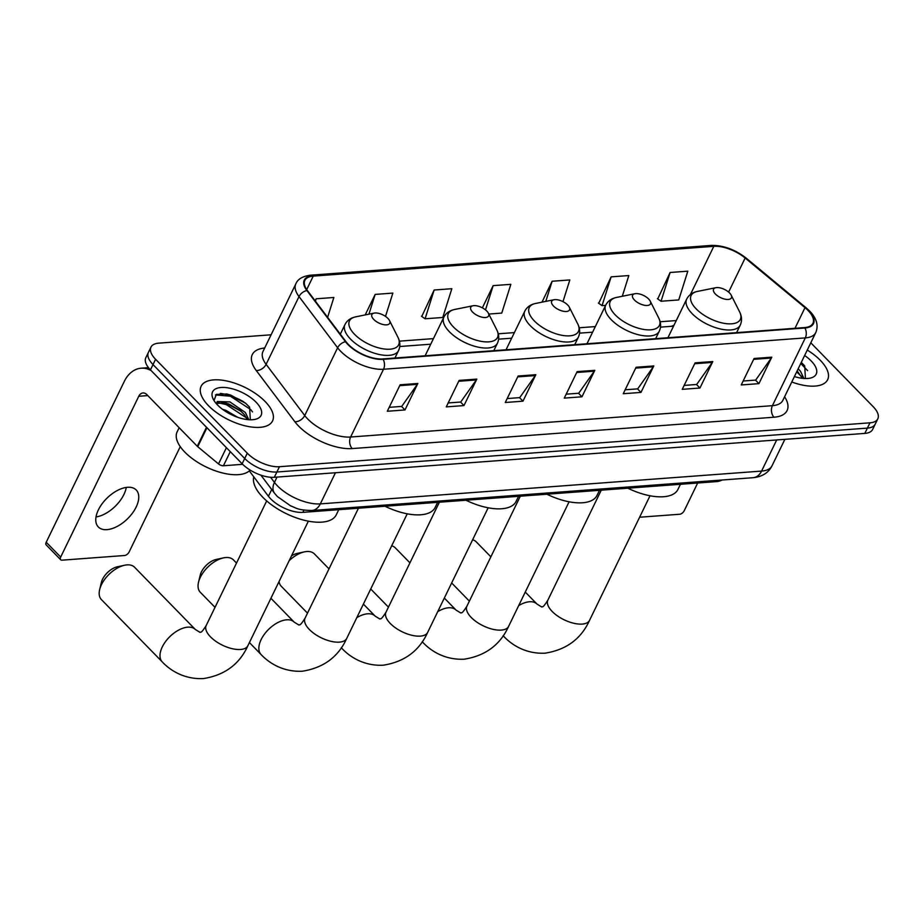 <?xml version="1.0" encoding="UTF-8"?>
<svg xmlns="http://www.w3.org/2000/svg" width="924" height="924" viewBox="0 0 924 924"><rect width="100%" height="100%" fill="white"/><g stroke="black" fill="none" stroke-linecap="round" stroke-linejoin="round"><path stroke-width="1.39" d="M721.99 480.018A24.809 11.342 -154.1 0 1 716.354 481.623L302.853 512.358A24.809 11.342 -154.1 0 1 268.434 496.257L249.307 470.894M271.09 334.8L158.812 343.151A24.809 11.342 25.9 0 0 150.958 347.135L145.819 357.727A24.809 11.342 25.9 0 0 150.45 369.877L242.134 463.79A24.809 11.342 25.9 0 0 274.312 477.292L864.818 433.402A24.809 11.342 25.9 0 0 872.66 429.417L875.224 424.128A24.809 11.342 25.9 0 1 867.382 428.112A24.809 11.342 25.9 0 0 875.224 424.128L877.8 418.826A24.809 11.342 25.9 0 0 873.18 406.676L810.81 342.804M150.958 347.135A24.809 11.342 25.9 0 0 155.59 359.286L247.286 453.199A24.809 11.342 25.9 0 0 279.452 466.712L276.888 472.002L867.382 428.112L276.888 472.002A24.809 11.342 25.9 0 1 244.71 458.489A24.809 11.342 25.9 0 0 276.888 472.002L274.312 477.292M155.59 359.286L153.014 364.587L244.71 458.489L153.014 364.587A24.809 11.342 25.9 0 1 148.394 352.425A24.809 11.342 25.9 0 0 153.014 364.587L150.45 369.877M820.246 360.244A39.697 18.145 25.9 0 0 807.264 350.081A39.697 18.145 25.9 0 1 820.246 360.244A39.697 18.145 25.9 0 1 827.65 379.695A39.697 18.145 25.9 0 0 820.246 360.244M265.142 401.513A39.697 18.145 25.9 0 0 228.355 381.346A39.697 18.145 25.9 0 0 201.12 386.267A39.697 18.145 25.9 0 0 208.512 405.717A39.697 18.145 25.9 0 0 245.299 425.872A39.697 18.145 25.9 0 0 272.545 420.951A39.697 18.145 25.9 0 0 265.142 401.513A39.697 18.145 25.9 0 0 228.355 381.346A39.697 18.145 25.9 0 0 201.12 386.267A39.697 18.145 25.9 0 0 208.512 405.717A39.697 18.145 25.9 0 0 245.299 425.872A39.697 18.145 25.9 0 0 272.545 420.951A39.697 18.145 25.9 0 0 265.142 401.513M807.969 310.372A26.473 12.093 -154.1 0 1 812.901 323.342A26.473 12.093 -154.1 0 1 804.538 327.593L382.744 358.939A26.473 12.093 -154.1 0 1 346.038 341.764L307.415 290.563A26.473 12.093 -154.1 0 1 304.885 280.365A26.473 12.093 -154.1 0 1 313.248 276.114L713.813 246.338A26.473 12.093 -154.1 0 1 745.16 258.027L805 307.646A26.473 12.093 -154.1 0 1 807.969 310.372M808.442 310.337A27.131 12.405 25.9 0 0 805.393 307.542L745.564 257.923A27.131 12.405 25.9 0 0 713.432 245.946L312.866 275.71A27.131 12.405 25.9 0 0 306.883 290.529L345.495 341.73A27.131 12.405 25.9 0 0 383.137 359.344L804.919 327.985A27.131 12.405 25.9 0 0 808.442 310.337M220.328 393.393A33.091 15.119 -154.1 0 1 243.774 401.848M400.138 384.788L387.295 411.261L404.989 409.944L417.844 383.472L400.138 384.788M389.2 407.334L401.721 406.41L417.336 384.338A6.618 4.62 -94.3 0 0 417.844 383.472M401.547 406.421L404.989 409.944M459.136 380.411L446.28 406.883L463.975 405.567L476.83 379.094L459.136 380.411M448.186 402.956L460.718 402.021L476.322 379.949A6.618 4.62 -94.3 0 0 476.83 379.094M460.533 402.032L463.975 405.567M518.121 376.022L505.266 402.494L522.972 401.178L535.828 374.705L518.121 376.022M507.184 398.567L519.704 397.632L535.319 375.571A6.618 4.62 -94.3 0 0 535.828 374.705M519.519 397.655L522.972 401.178M754.088 358.489L741.233 384.95L758.927 383.645L771.783 357.172L754.088 358.489M743.139 381.023L755.67 380.099L771.286 358.027A6.618 4.62 -94.3 0 0 771.783 357.172M755.486 380.111L758.927 383.645M695.102 362.866L682.247 389.339L699.942 388.022L712.797 361.55L695.102 362.866M684.153 385.412L696.684 384.476L712.289 362.416A6.618 4.62 -94.3 0 0 712.797 361.55M696.5 384.499L699.942 388.022M636.105 367.255L623.25 393.728L640.956 392.411L653.799 365.939L636.105 367.255M625.155 389.801L637.687 388.865L653.303 366.793A6.618 4.62 -94.3 0 0 653.799 365.939M637.502 388.877L640.956 392.411M577.119 371.633L564.264 398.105L581.958 396.789L594.813 370.328L577.119 371.633M566.169 394.178L578.701 393.254L594.305 371.182A6.618 4.62 -94.3 0 0 594.813 370.328M578.516 393.266L581.958 396.789M791.776 381.993A39.697 18.145 25.9 0 0 827.65 379.695A39.697 18.145 25.9 0 1 791.776 381.993M279.452 466.712L869.958 422.822A24.809 11.342 25.9 0 0 877.8 418.826M385.504 316.401L392.862 293.093L375.167 294.41L365.211 314.911M327.604 317.336L333.864 297.482L316.17 298.798L315.176 300.843M562.982 301.651L569.831 279.937L552.136 281.254L541.984 302.16M622.291 296.269L628.828 275.548L611.122 276.865L598.729 303.303M670.119 272.488L661.041 301.247L678.747 299.93L687.814 271.171L670.119 272.488L657.726 298.926M434.153 290.021L425.086 318.792L442.781 317.475L451.848 288.704L434.153 290.021L421.76 316.458M488.808 314.056L501.767 313.086L510.845 284.326L493.15 285.643L482.363 307.842M493.15 285.643L485.493 309.887M552.136 281.254L545.784 301.397M611.122 276.865L602.055 305.636L605.624 305.37M602.055 305.636L598.406 303.072M661.041 301.247L657.391 298.695M425.086 318.792L421.425 316.227M375.167 294.41L368.93 314.16M316.17 298.798L315.419 301.178M798.186 368.803L800.473 371.24L803.903 378.459M797.158 370.905L802.402 378.309M794.409 376.565A26.969 12.324 25.9 0 0 809.978 378.159A26.969 12.324 25.9 0 0 811.168 360.926A26.969 12.324 25.9 0 0 804.642 355.509M805.428 378.528L804.712 365.916L802.09 363.167M800.773 363.478L807.588 370.616M796.684 371.875L801.697 376.692M639.616 517.232L679.671 514.252A4.135 2.275 135.7 0 0 684.222 510.729L697.678 483.009M715.419 294.04A9.921 4.539 25.9 0 0 726.911 299.445A9.921 4.539 25.9 0 0 731.173 295.137A9.921 4.539 25.9 0 0 729.579 292.989A9.921 4.539 25.9 0 0 715.857 287.699A9.921 4.539 25.9 0 0 715.419 294.04M627.835 488.207A45.495 20.79 25.9 0 0 677.939 489.42L680.434 484.292M490.875 556.837L476.23 541.834A23.158 12.74 135.7 0 0 472.626 539.801M634.476 300.057A9.921 4.539 25.9 0 0 645.968 305.463A9.921 4.539 25.9 0 0 650.242 301.155A9.921 4.539 25.9 0 0 648.636 299.006A9.921 4.539 25.9 0 0 634.915 293.716A9.921 4.539 25.9 0 0 634.476 300.057M546.893 494.224A45.495 20.79 25.9 0 0 597.008 495.437L599.491 490.309M409.944 562.855L395.299 547.851A23.158 12.74 135.7 0 0 391.684 545.818M291.51 555.867A14.888 8.189 -44.3 0 1 297.216 553.418L304.4 551.871A23.158 12.74 135.7 0 0 289.189 560.649M329.002 568.872L314.356 553.869A23.158 12.74 135.7 0 0 306.791 551.524A23.158 12.74 135.7 0 0 304.4 551.871M279.071 581.485A23.158 12.74 135.7 0 0 281.219 586.232L307.496 613.143M553.545 306.075A9.921 4.539 25.9 0 0 565.038 311.48A9.921 4.539 25.9 0 0 569.299 307.172A9.921 4.539 25.9 0 0 567.706 305.024A9.921 4.539 25.9 0 0 553.984 299.734A9.921 4.539 25.9 0 0 553.545 306.075M465.962 500.231A45.495 20.79 25.9 0 0 516.066 501.455L518.56 496.327M198.521 582.236L200.242 575.098A14.888 8.189 -44.3 0 1 216.274 559.436L223.458 557.888A23.158 12.74 135.7 0 0 198.521 582.236A23.158 12.74 135.7 0 0 200.277 592.249L215.026 607.345M236.521 563.062L233.425 559.886A23.158 12.74 135.7 0 0 225.849 557.542A23.158 12.74 135.7 0 0 223.458 557.888M472.614 312.093A9.921 4.539 25.9 0 0 484.107 317.498A9.921 4.539 25.9 0 0 488.369 313.19A9.921 4.539 25.9 0 0 486.763 311.042A9.921 4.539 25.9 0 0 473.042 305.752A9.921 4.539 25.9 0 0 472.614 312.093M385.019 506.248A45.495 20.79 25.9 0 0 435.135 507.472L437.63 502.344M99.653 589.593L101.374 582.443A14.888 8.189 -44.3 0 1 117.406 566.782L124.59 565.234A23.158 12.74 135.7 0 0 99.653 589.593A23.158 12.74 135.7 0 0 101.409 599.595L162.22 661.873A23.158 12.74 -44.3 0 1 165.535 641.579A23.158 12.74 -44.3 0 1 187.791 627.165A23.158 12.74 -44.3 0 1 195.357 629.51L200.034 632.374C200.935 631.15 200.092 635.169 206.191 625.525A23.158 10.591 -154.1 0 0 210.51 636.867A23.158 10.591 -154.1 0 0 240.54 649.48A23.158 10.591 -154.1 0 0 247.863 645.761C239.466 664.252 224.671 675.19 203.465 678.574C183.841 679.533 169.762 669.992 162.22 661.873M195.357 629.51L134.558 567.232A23.158 12.74 135.7 0 0 126.981 564.887A23.158 12.74 135.7 0 0 124.59 565.234M373.735 319.438A9.921 4.539 25.9 0 0 385.227 324.844A9.921 4.539 25.9 0 0 389.501 320.536A9.921 4.539 25.9 0 0 387.895 318.387A9.921 4.539 25.9 0 0 374.174 313.097A9.921 4.539 25.9 0 0 373.735 319.438M253.777 476.819A45.495 20.79 25.9 0 0 262.901 497.355A45.495 20.79 25.9 0 0 305.047 520.455A45.495 20.79 25.9 0 0 336.267 514.818L338.75 509.69M126.265 487.433A26.473 14.553 -44.3 0 1 96.027 516.955M106.988 529.648A26.473 14.553 135.7 0 0 132.421 513.167A26.473 14.553 135.7 0 0 136.209 489.974A26.473 14.553 135.7 0 0 127.547 487.294A26.473 14.553 135.7 0 0 102.114 503.765A26.473 14.553 135.7 0 0 98.325 526.957A26.473 14.553 135.7 0 0 106.988 529.648M230.284 451.64L223.423 465.754L242.677 464.322M151.132 370.582A33.091 23.123 -94.3 0 0 141.141 368.214A33.091 23.123 -94.3 0 0 124.29 381.439L46.212 542.249L60.684 557.068L138.773 396.257A8.27 5.787 85.7 0 1 142.989 392.954A8.27 5.787 85.7 0 1 146.812 394.583L197.274 446.269L206.491 427.281M60.684 557.068A4.135 2.275 135.7 0 0 60.672 559.736L46.2 544.917A4.135 2.275 -44.3 0 1 46.212 542.249M60.672 559.736A4.135 2.275 135.7 0 0 62.035 560.163L124.555 555.509A4.135 2.275 135.7 0 0 129.117 551.986L180.261 446.65M223.423 465.754A4.135 1.894 -154.1 0 1 218.526 463.929L197.736 446.696A4.135 1.894 -154.1 0 1 197.274 446.269M179.152 427.708L177.131 431.866A41.361 18.907 25.9 0 0 184.835 452.125A41.361 18.907 25.9 0 0 220.709 472.499A41.361 18.907 25.9 0 0 250.138 470.062M222.499 409.297L225.849 410.325L237.711 417.302M216.389 403.73L217.279 401.513L229.937 401.917L245.368 412.497L248.799 419.715M216.389 403.499L224.624 402.772L228.909 404.019L240.332 410.626L244.34 414.599L247.286 419.577M256.063 402.183A26.969 12.324 25.9 0 0 224.844 387.502A26.969 12.324 25.9 0 0 213.259 399.203A26.969 12.324 25.9 0 0 217.602 405.047A26.969 12.324 25.9 0 0 254.874 419.415A26.969 12.324 25.9 0 0 256.063 402.183M250.323 419.785L249.607 407.184L245.368 403.014L227.027 394.005L216.366 394.375L214.033 400.462M215.477 394.941L230.365 396.2L250.693 409.575L252.483 411.873M217.891 402.691L226.288 404.608L246.593 417.96M226.634 393.924L230.873 395.149L245.853 403.43M223.481 402.564L226.796 403.557L241.245 411.411M716.955 480.388L716.354 481.623M271.714 489.489L268.434 496.257M303.938 510.117L302.853 512.358M270.559 477.269L274.44 482.409A33.091 15.119 25.9 0 0 277.431 485.862A33.091 15.119 25.9 0 0 320.328 503.88L761.584 471.09A33.091 15.119 25.9 0 0 772.037 465.765C768.583 472.742 762.288 476.726 753.152 477.696L311.908 510.498A16.54 11.562 85.7 0 0 320.328 503.88L335.447 472.753M776.703 439.951L761.584 471.09A16.54 11.562 85.7 0 1 753.152 477.696M277.015 477.096L274.44 482.409A16.54 10.973 143 0 0 274.52 493.22L260.891 475.155M864.818 433.402L869.958 422.822M242.134 463.79L247.286 453.199M784.603 396.766A41.361 18.907 -154.1 0 1 774.012 417.221L352.229 448.579A8.27 5.787 85.7 0 1 350.623 437.017L772.406 405.671A33.091 15.119 25.9 0 0 782.859 400.346L815.765 332.582A33.091 15.119 -154.1 0 1 805.312 337.895A8.27 5.787 -94.3 0 0 804.919 327.985M352.229 448.579A41.361 18.907 -154.1 0 1 298.602 426.056A41.361 18.907 -154.1 0 1 294.86 421.737L256.248 370.524A41.361 18.907 -154.1 0 1 264.68 348.002M307.715 418.999A33.091 15.119 25.9 0 0 350.623 437.017L383.518 369.253A33.091 15.119 -154.1 0 1 337.63 347.771L299.018 296.569A33.091 15.119 -154.1 0 1 295.842 283.83L262.936 351.594A33.091 15.119 25.9 0 0 266.112 364.333L304.724 415.546A33.091 15.119 25.9 0 0 307.715 418.999M815.765 332.582C818.699 325.467 816.643 318.283 809.62 311.03L806.202 307.888A8.27 3.477 129.7 0 0 805.393 307.542M806.202 307.888L746.361 258.27C735.1 249.48 723.33 245.195 711.076 245.426A8.27 5.787 85.7 0 1 713.432 245.946M312.866 275.71A8.27 5.787 -94.3 0 0 310.51 275.202C302.645 276.218 297.747 279.094 295.842 283.83M306.883 290.529A8.27 5.486 143 0 0 299.018 296.569L266.112 364.333A8.27 5.486 -37 0 1 256.248 370.524M746.361 258.27A8.27 3.477 129.7 0 0 745.564 257.923M345.495 341.73A8.27 5.486 143 0 0 337.63 347.771L304.724 415.546A8.27 5.486 -37 0 1 294.86 421.737M383.137 359.344A8.27 5.787 85.7 0 1 383.518 369.253L805.312 337.895L772.406 405.671A8.27 5.787 85.7 0 0 774.012 417.221M313.248 276.114L306.71 289.57M805 307.646L794.975 328.309M745.16 258.027L728.62 292.1M713.813 246.338L690.413 294.537M676.253 320.57L660.14 321.771M595.322 326.588L579.209 327.789M514.391 332.605L498.279 333.795M433.448 338.623L399.399 341.152M674.116 324.994A14.888 10.407 85.7 0 1 670.235 326.403L660.498 327.131M576.703 372.488L594.305 371.182M635.689 368.11L653.303 366.793M694.686 363.721L712.289 362.416M753.672 359.332L771.286 358.027M517.706 376.877L535.319 375.571M458.72 381.266L476.322 379.949M399.734 385.643L417.336 384.338M650.034 495.761L589.535 620.362A23.158 10.591 -154.1 0 1 582.212 624.081A23.158 10.591 -154.1 0 1 552.182 611.469A23.158 10.591 -154.1 0 1 547.874 600.126C541.776 609.771 542.607 605.751 541.707 606.987L537.04 604.111L525.259 592.053M518.676 605.624A23.158 12.74 -44.3 0 1 529.464 601.767A23.158 12.74 -44.3 0 1 537.04 604.111M589.535 620.362C581.15 638.854 566.354 649.791 545.137 653.176C525.513 654.134 511.446 644.594 503.892 636.474A23.158 12.74 -44.3 0 1 503.199 635.631M667.913 337.745L686.671 299.133C688.75 295.068 692.342 292.504 697.424 291.43A27.35 12.509 25.9 0 0 696.211 308.916A27.35 12.509 25.9 0 0 727.881 323.804A27.35 12.509 25.9 0 0 739.639 311.931L731.173 295.137M686.671 299.133A29.776 13.606 25.9 0 0 692.215 313.721A29.776 13.606 25.9 0 0 719.808 328.84A29.776 13.606 25.9 0 0 740.24 325.144C742.145 320.998 741.949 316.586 739.639 311.931M569.103 501.778L508.604 626.38A23.158 10.591 -154.1 0 1 501.282 630.099A23.158 10.591 -154.1 0 1 471.252 617.486A23.158 10.591 -154.1 0 1 466.932 606.144C460.833 615.788 461.677 611.769 460.776 612.993L456.098 610.129L444.329 598.071M437.733 611.642A23.158 12.74 -44.3 0 1 448.533 607.784A23.158 12.74 -44.3 0 1 456.098 610.129M508.604 626.38C500.207 644.871 485.412 655.809 464.206 659.193C444.583 660.152 430.503 650.611 422.961 642.492A23.158 12.74 -44.3 0 1 422.256 641.649M586.983 343.763L605.728 305.151C607.819 301.085 611.399 298.51 616.493 297.447A27.35 12.509 25.9 0 0 615.28 314.922A27.35 12.509 25.9 0 0 646.95 329.81A27.35 12.509 25.9 0 0 658.708 317.948L650.242 301.155M605.728 305.151A29.776 13.606 25.9 0 0 611.284 319.739A29.776 13.606 25.9 0 0 638.865 334.858A29.776 13.606 25.9 0 0 659.297 331.162C661.214 327.004 661.006 322.603 658.708 317.948M488.161 507.796L427.662 632.386A23.158 10.591 -154.1 0 1 420.339 636.116A23.158 10.591 -154.1 0 1 390.309 623.504A23.158 10.591 -154.1 0 1 386.001 612.162C379.903 621.794 380.734 617.786 379.833 619.011L375.167 616.146L363.398 604.088M356.803 617.659A23.158 12.74 -44.3 0 1 367.59 613.802A23.158 12.74 -44.3 0 1 375.167 616.146M427.662 632.386C419.277 650.889 404.481 661.827 383.275 665.211C363.64 666.169 349.572 656.618 342.019 648.509A23.158 12.74 -44.3 0 1 341.326 647.666M506.04 349.78L524.797 311.169C526.876 307.103 530.468 304.527 535.55 303.465A27.35 12.509 25.9 0 0 534.349 320.94A27.35 12.509 25.9 0 0 566.019 335.828A27.35 12.509 25.9 0 0 577.766 323.966L569.299 307.172M524.797 311.169A29.776 13.606 25.9 0 0 530.341 325.756A29.776 13.606 25.9 0 0 557.934 340.864A29.776 13.606 25.9 0 0 578.366 337.179C580.272 333.021 580.076 328.621 577.766 323.966M407.23 513.813L346.731 638.403A23.158 10.591 -154.1 0 1 339.408 642.134A23.158 10.591 -154.1 0 1 309.378 629.521A23.158 10.591 -154.1 0 1 305.059 618.179C298.96 627.812 299.803 623.792 298.902 625.028L294.225 622.164L270.917 598.278M346.731 638.403C338.346 656.895 323.539 667.833 302.333 671.228C282.709 672.175 268.63 662.635 261.088 654.527A23.158 12.74 -44.3 0 1 264.403 634.222A23.158 12.74 -44.3 0 1 286.659 619.808A23.158 12.74 -44.3 0 1 294.225 622.164M425.109 355.798L443.855 317.186C445.946 313.109 449.526 310.545 454.62 309.482A27.35 12.509 25.9 0 0 453.407 326.957A27.35 12.509 25.9 0 0 485.077 341.845A27.35 12.509 25.9 0 0 496.835 329.983L488.369 313.19M443.855 317.186A29.776 13.606 25.9 0 0 449.411 331.762A29.776 13.606 25.9 0 0 476.992 346.881A29.776 13.606 25.9 0 0 497.435 343.197C499.341 339.039 499.145 334.638 496.835 329.983M340.309 334.176L344.987 324.532C347.077 320.466 350.658 317.891 355.752 316.828A27.35 12.509 25.9 0 0 354.539 334.303A27.35 12.509 25.9 0 0 386.209 349.191A27.35 12.509 25.9 0 0 397.967 337.329L389.501 320.536M344.987 324.532A29.776 13.606 25.9 0 0 350.543 339.12A29.776 13.606 25.9 0 0 378.124 354.238A29.776 13.606 25.9 0 0 398.567 350.543C400.473 346.385 400.265 341.984 397.967 337.329M138.773 396.257L147.794 395.588M206.941 427.731L197.736 446.696M218.526 463.929L226.415 447.678M311.908 510.498C297.02 510.163 296.419 507.9 290.517 505.809L277.385 496.546L274.52 493.22M772.037 465.765L784.869 439.35M711.076 245.426L310.51 275.202M673.434 326.391L670.235 326.403M592.607 332.178L579.556 333.148M511.677 338.196L498.625 339.166M430.734 344.202L399.757 346.512M503.892 636.474L503.141 635.712M469.369 601.12L451.663 582.975M736.601 332.64L740.24 325.144M715.857 287.699L697.424 291.43M601.258 490.182L547.874 600.126M422.961 642.492L422.21 641.718M388.438 607.137L370.72 588.992M655.659 338.658L659.297 331.162M634.915 293.716L616.493 297.447M520.316 496.2L466.932 606.144M342.019 648.509L341.279 647.736M574.728 344.675L578.366 337.179M553.984 299.734L535.55 303.465M439.385 502.206L386.001 612.162M261.088 654.527L249.411 642.561M493.797 350.693L497.435 343.197M473.042 305.752L454.62 309.482M358.454 508.223L305.059 618.179M308.362 521.159L247.863 645.761M394.918 358.038L398.567 350.543M374.174 313.097L355.752 316.828M266.69 500.935L206.191 625.525M141.141 368.214L148.498 367.66"/></g></svg>
